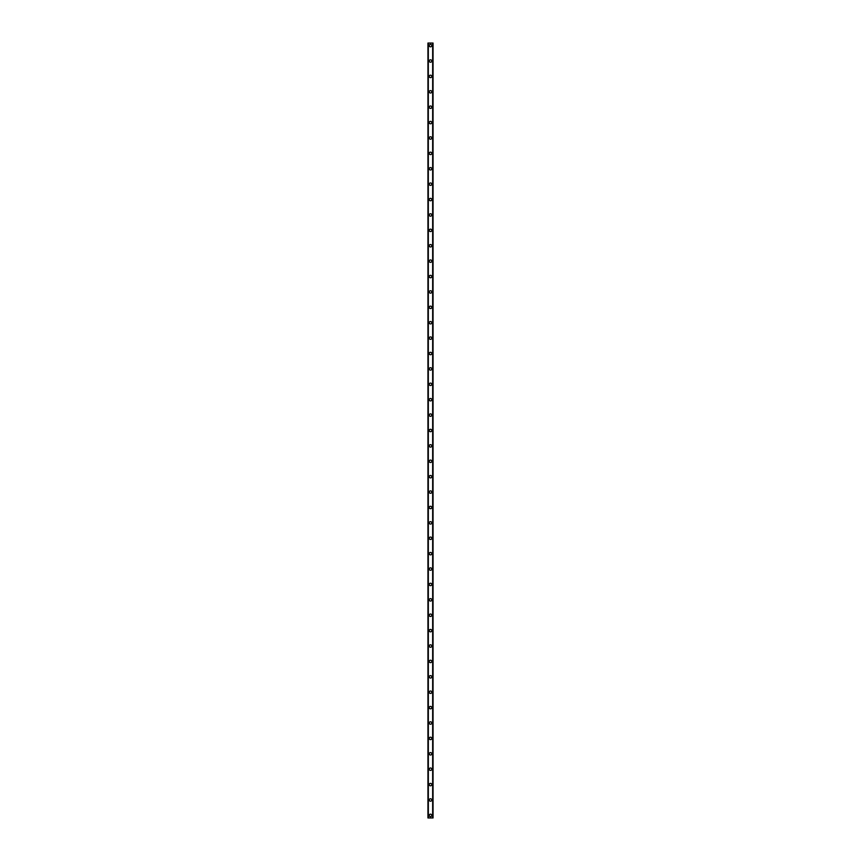 <?xml version="1.0" encoding="UTF-8"?>
<svg xmlns="http://www.w3.org/2000/svg" width="861" height="861" viewBox="0 0 861 861"><rect width="100%" height="100%" fill="white"/><g stroke="black" fill="none" stroke-linecap="round" stroke-linejoin="round"><path stroke-width="1.29" d="M429.284 815.389A1.216 1.216 0 0 1 430.5 814.162A1.216 1.216 0 0 1 431.716 815.389A1.216 1.216 0 0 1 430.5 816.605A1.216 1.216 0 0 1 429.284 815.389M429.284 799.987A1.216 1.216 0 0 1 430.5 798.771A1.216 1.216 0 0 1 431.716 799.987A1.216 1.216 0 0 1 430.5 801.204A1.216 1.216 0 0 1 429.284 799.987M429.284 784.597A1.216 1.216 0 0 1 430.5 783.37A1.216 1.216 0 0 1 431.716 784.597A1.216 1.216 0 0 1 430.5 785.813A1.216 1.216 0 0 1 429.284 784.597M429.284 769.196A1.216 1.216 0 0 1 430.5 767.98A1.216 1.216 0 0 1 431.716 769.196A1.216 1.216 0 0 1 430.5 770.412A1.216 1.216 0 0 1 429.284 769.196M429.284 753.805A1.216 1.216 0 0 1 430.5 752.579A1.216 1.216 0 0 1 431.716 753.805A1.216 1.216 0 0 1 430.5 755.022A1.216 1.216 0 0 1 429.284 753.805M429.284 738.404A1.216 1.216 0 0 1 430.5 737.188A1.216 1.216 0 0 1 431.716 738.404A1.216 1.216 0 0 1 430.5 739.631A1.216 1.216 0 0 1 429.284 738.404M429.284 723.014A1.216 1.216 0 0 1 430.5 721.798A1.216 1.216 0 0 1 431.716 723.014A1.216 1.216 0 0 1 430.5 724.23A1.216 1.216 0 0 1 429.284 723.014M429.284 707.613A1.216 1.216 0 0 1 430.5 706.397A1.216 1.216 0 0 1 431.716 707.613A1.216 1.216 0 0 1 430.5 708.84A1.216 1.216 0 0 1 429.284 707.613M429.284 692.222A1.216 1.216 0 0 1 430.5 691.006A1.216 1.216 0 0 1 431.716 692.222A1.216 1.216 0 0 1 430.5 693.439A1.216 1.216 0 0 1 429.284 692.222M429.284 676.821A1.216 1.216 0 0 1 430.5 675.605A1.216 1.216 0 0 1 431.716 676.821A1.216 1.216 0 0 1 430.5 678.048A1.216 1.216 0 0 1 429.284 676.821M429.284 661.431A1.216 1.216 0 0 1 430.5 660.215A1.216 1.216 0 0 1 431.716 661.431A1.216 1.216 0 0 1 430.5 662.647A1.216 1.216 0 0 1 429.284 661.431M429.284 646.03A1.216 1.216 0 0 1 430.5 644.814A1.216 1.216 0 0 1 431.716 646.03A1.216 1.216 0 0 1 430.5 647.257A1.216 1.216 0 0 1 429.284 646.03M429.284 630.639A1.216 1.216 0 0 1 430.5 629.423A1.216 1.216 0 0 1 431.716 630.639A1.216 1.216 0 0 1 430.5 631.856A1.216 1.216 0 0 1 429.284 630.639M429.284 615.249A1.216 1.216 0 0 1 430.5 614.022A1.216 1.216 0 0 1 431.716 615.249A1.216 1.216 0 0 1 430.5 616.465A1.216 1.216 0 0 1 429.284 615.249M429.284 599.848A1.216 1.216 0 0 1 430.5 598.632A1.216 1.216 0 0 1 431.716 599.848A1.216 1.216 0 0 1 430.5 601.064A1.216 1.216 0 0 1 429.284 599.848M429.284 584.458A1.216 1.216 0 0 1 430.5 583.231A1.216 1.216 0 0 1 431.716 584.458A1.216 1.216 0 0 1 430.5 585.674A1.216 1.216 0 0 1 429.284 584.458M429.284 569.056A1.216 1.216 0 0 1 430.5 567.84A1.216 1.216 0 0 1 431.716 569.056A1.216 1.216 0 0 1 430.5 570.273A1.216 1.216 0 0 1 429.284 569.056M429.284 553.666A1.216 1.216 0 0 1 430.5 552.439A1.216 1.216 0 0 1 431.716 553.666A1.216 1.216 0 0 1 430.5 554.882A1.216 1.216 0 0 1 429.284 553.666M429.284 538.265A1.216 1.216 0 0 1 430.5 537.049A1.216 1.216 0 0 1 431.716 538.265A1.216 1.216 0 0 1 430.5 539.481A1.216 1.216 0 0 1 429.284 538.265M429.284 522.875A1.216 1.216 0 0 1 430.5 521.658A1.216 1.216 0 0 1 431.716 522.875A1.216 1.216 0 0 1 430.5 524.091A1.216 1.216 0 0 1 429.284 522.875M429.284 507.473A1.216 1.216 0 0 1 430.5 506.257A1.216 1.216 0 0 1 431.716 507.473A1.216 1.216 0 0 1 430.5 508.7A1.216 1.216 0 0 1 429.284 507.473M429.284 492.083A1.216 1.216 0 0 1 430.5 490.867A1.216 1.216 0 0 1 431.716 492.083A1.216 1.216 0 0 1 430.5 493.299A1.216 1.216 0 0 1 429.284 492.083M429.284 476.682A1.216 1.216 0 0 1 430.5 475.466A1.216 1.216 0 0 1 431.716 476.682A1.216 1.216 0 0 1 430.5 477.909A1.216 1.216 0 0 1 429.284 476.682M429.284 461.292A1.216 1.216 0 0 1 430.5 460.075A1.216 1.216 0 0 1 431.716 461.292A1.216 1.216 0 0 1 430.5 462.508A1.216 1.216 0 0 1 429.284 461.292M429.284 445.89A1.216 1.216 0 0 1 430.5 444.674A1.216 1.216 0 0 1 431.716 445.89A1.216 1.216 0 0 1 430.5 447.117A1.216 1.216 0 0 1 429.284 445.89M429.284 430.5A1.216 1.216 0 0 1 430.5 429.284A1.216 1.216 0 0 1 431.716 430.5A1.216 1.216 0 0 1 430.5 431.716A1.216 1.216 0 0 1 429.284 430.5M429.284 415.11A1.216 1.216 0 0 1 430.5 413.883A1.216 1.216 0 0 1 431.716 415.11A1.216 1.216 0 0 1 430.5 416.326A1.216 1.216 0 0 1 429.284 415.11M429.284 399.708A1.216 1.216 0 0 1 430.5 398.492A1.216 1.216 0 0 1 431.716 399.708A1.216 1.216 0 0 1 430.5 400.925A1.216 1.216 0 0 1 429.284 399.708M429.284 384.318A1.216 1.216 0 0 1 430.5 383.091A1.216 1.216 0 0 1 431.716 384.318A1.216 1.216 0 0 1 430.5 385.534A1.216 1.216 0 0 1 429.284 384.318M429.284 368.917A1.216 1.216 0 0 1 430.5 367.701A1.216 1.216 0 0 1 431.716 368.917A1.216 1.216 0 0 1 430.5 370.133A1.216 1.216 0 0 1 429.284 368.917M429.284 353.527A1.216 1.216 0 0 1 430.5 352.3A1.216 1.216 0 0 1 431.716 353.527A1.216 1.216 0 0 1 430.5 354.743A1.216 1.216 0 0 1 429.284 353.527M429.284 338.125A1.216 1.216 0 0 1 430.5 336.909A1.216 1.216 0 0 1 431.716 338.125A1.216 1.216 0 0 1 430.5 339.342A1.216 1.216 0 0 1 429.284 338.125M429.284 322.735A1.216 1.216 0 0 1 430.5 321.519A1.216 1.216 0 0 1 431.716 322.735A1.216 1.216 0 0 1 430.5 323.951A1.216 1.216 0 0 1 429.284 322.735M429.284 307.334A1.216 1.216 0 0 1 430.5 306.118A1.216 1.216 0 0 1 431.716 307.334A1.216 1.216 0 0 1 430.5 308.561A1.216 1.216 0 0 1 429.284 307.334M429.284 291.944A1.216 1.216 0 0 1 430.5 290.727A1.216 1.216 0 0 1 431.716 291.944A1.216 1.216 0 0 1 430.5 293.16A1.216 1.216 0 0 1 429.284 291.944M429.284 276.542A1.216 1.216 0 0 1 430.5 275.326A1.216 1.216 0 0 1 431.716 276.542A1.216 1.216 0 0 1 430.5 277.769A1.216 1.216 0 0 1 429.284 276.542M429.284 261.152A1.216 1.216 0 0 1 430.5 259.936A1.216 1.216 0 0 1 431.716 261.152A1.216 1.216 0 0 1 430.5 262.368A1.216 1.216 0 0 1 429.284 261.152M429.284 245.751A1.216 1.216 0 0 1 430.5 244.535A1.216 1.216 0 0 1 431.716 245.751A1.216 1.216 0 0 1 430.5 246.978A1.216 1.216 0 0 1 429.284 245.751M429.284 230.361A1.216 1.216 0 0 1 430.5 229.144A1.216 1.216 0 0 1 431.716 230.361A1.216 1.216 0 0 1 430.5 231.577A1.216 1.216 0 0 1 429.284 230.361M429.284 214.97A1.216 1.216 0 0 1 430.5 213.743A1.216 1.216 0 0 1 431.716 214.97A1.216 1.216 0 0 1 430.5 216.186A1.216 1.216 0 0 1 429.284 214.97M429.284 199.569A1.216 1.216 0 0 1 430.5 198.353A1.216 1.216 0 0 1 431.716 199.569A1.216 1.216 0 0 1 430.5 200.785A1.216 1.216 0 0 1 429.284 199.569M429.284 184.179A1.216 1.216 0 0 1 430.5 182.952A1.216 1.216 0 0 1 431.716 184.179A1.216 1.216 0 0 1 430.5 185.395A1.216 1.216 0 0 1 429.284 184.179M429.284 168.778A1.216 1.216 0 0 1 430.5 167.561A1.216 1.216 0 0 1 431.716 168.778A1.216 1.216 0 0 1 430.5 169.994A1.216 1.216 0 0 1 429.284 168.778M429.284 153.387A1.216 1.216 0 0 1 430.5 152.16A1.216 1.216 0 0 1 431.716 153.387A1.216 1.216 0 0 1 430.5 154.603A1.216 1.216 0 0 1 429.284 153.387M429.284 137.986A1.216 1.216 0 0 1 430.5 136.77A1.216 1.216 0 0 1 431.716 137.986A1.216 1.216 0 0 1 430.5 139.202A1.216 1.216 0 0 1 429.284 137.986M429.284 122.596A1.216 1.216 0 0 1 430.5 121.369A1.216 1.216 0 0 1 431.716 122.596A1.216 1.216 0 0 1 430.5 123.812A1.216 1.216 0 0 1 429.284 122.596M429.284 107.194A1.216 1.216 0 0 1 430.5 105.978A1.216 1.216 0 0 1 431.716 107.194A1.216 1.216 0 0 1 430.5 108.421A1.216 1.216 0 0 1 429.284 107.194M429.284 91.804A1.216 1.216 0 0 1 430.5 90.588A1.216 1.216 0 0 1 431.716 91.804A1.216 1.216 0 0 1 430.5 93.02A1.216 1.216 0 0 1 429.284 91.804M429.284 76.403A1.216 1.216 0 0 1 430.5 75.187A1.216 1.216 0 0 1 431.716 76.403A1.216 1.216 0 0 1 430.5 77.63A1.216 1.216 0 0 1 429.284 76.403M429.284 61.013A1.216 1.216 0 0 1 430.5 59.796A1.216 1.216 0 0 1 431.716 61.013A1.216 1.216 0 0 1 430.5 62.229A1.216 1.216 0 0 1 429.284 61.013M429.284 45.611A1.216 1.216 0 0 1 430.5 44.395A1.216 1.216 0 0 1 431.716 45.611A1.216 1.216 0 0 1 430.5 46.838A1.216 1.216 0 0 1 429.284 45.611M433.008 43.05L427.939 43.05L427.939 817.95L433.061 817.95L433.061 43.05L433.008 817.95M432.652 817.95L432.652 43.05L432.674 817.95M428.326 817.95L428.326 43.05L428.347 817.95M427.939 43.05L427.939 817.95L427.939 43.05M433.061 43.05L433.061 817.95L433.061 43.05M427.992 43.05L427.992 817.95M428.304 43.05L428.304 817.95M432.696 43.05L432.696 817.95"/></g></svg>
